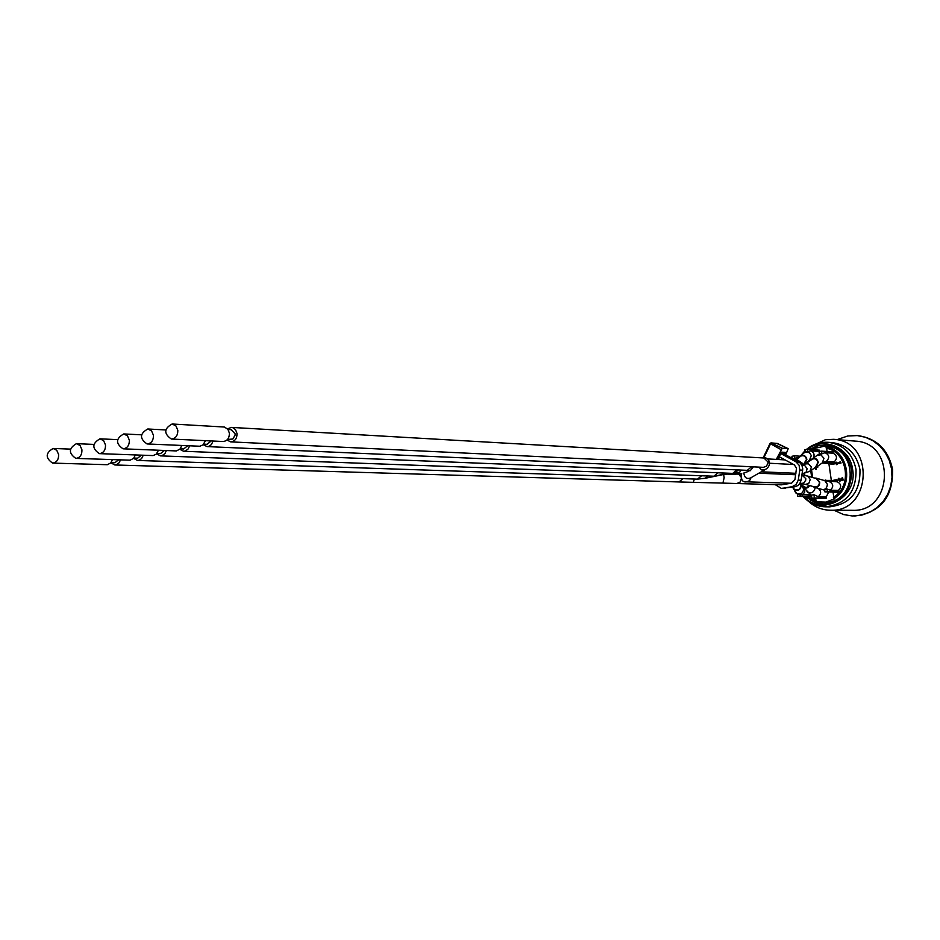 <?xml version="1.0" encoding="UTF-8"?>
<svg xmlns="http://www.w3.org/2000/svg" width="940" height="940" viewBox="0 0 940 940"><rect width="100%" height="100%" fill="white"/><g stroke="black" fill="none" stroke-linecap="round" stroke-linejoin="round"><path stroke-width="1.41" d="M726.538 474.312L723.636 474.477L724.141 477.743L722.919 483.101L781.375 484.829L791.562 483.184L794.958 479.576L796.509 468.108L794.347 464.924L779.624 456.946L778.379 459.519M735.327 473.114L739.768 472.174L740.99 470.071M795.863 461.74L799.094 465.194L799.799 470.024L802.631 470.153L802.725 468.743L801.926 465.335L799.834 462.645L795.863 461.74L780.717 453.538M802.631 470.153L801.091 480.234L798.248 480.129L799.799 470.024M798.248 480.129L796.157 484.488L792.068 486.709L794.923 486.791L797.978 485.487L799.858 483.489L801.091 480.234M794.923 486.791L781.305 488.377L775.23 484.64M781.305 488.377L785.511 488.365M781.974 458.215L781.269 459.684M781.269 452.399L798.706 461.904M782.632 488.283L792.068 486.709M783.337 459.801L783.666 459.131M785.711 454.866L788.202 448.674L782.221 448.239L776.287 459.402M785.147 452.363L781.551 452.14L777.862 459.495M785.17 452.375L784.312 452.316M781.786 459.719L782.397 458.438M784.442 454.185L785.123 452.751M776.616 443.363L788.108 448.639M788.167 448.65L777.309 443.422L771 442.893L770.025 443.469L770.518 443.821L780.999 449.579M763.174 457.956L770.06 443.515M763.762 457.991L771 442.893L770.025 443.469L763.116 457.956M826.131 498.188L811.902 498.341L814.404 497.93L813.934 494.71L818.211 496.661L826.295 496.814L826.131 498.188M819.692 451.447L819.504 450.154L807.354 449.32L804.852 449.755L805.404 451.929L803.559 453.303M814.745 498.388L814.627 500.362L806.438 496.567M815.673 498.4L816.167 501.784L814.827 501.772L814.627 500.362M797.755 496.402L800.234 495.991L799.964 494.111L797.414 494.052L797.755 496.402L808.67 496.602L811.138 496.203L811.009 495.368M808.13 496.59L811.631 496.496M808.2 497.072L811.643 496.567M837.552 481.903L836.823 479.6L837.552 481.903C841.206 484.1 841.606 486.838 838.75 490.128L839.032 492.043L838.75 490.128M837.164 481.891L836.4 480.446L823.828 480.375M836.823 479.6L833.286 480.328M824.909 491.902L827.423 491.479L827.059 489.035L824.627 489.975L824.909 491.902L835.566 492.161L838.057 491.749L838.363 490.116M835.014 492.137L838.644 492.031M835.084 492.619L839.032 492.043M811.573 470.094L812.642 477.52M809.728 449.485L823.875 446.324L827.353 446.841L826.025 446.735L826.236 448.145C847.716 452.163 852.733 486.274 833.392 497.272L833.604 498.682L834.92 498.705L825.79 502.089L816.167 501.784M828.669 491.996L826.295 496.814M816.132 467.333L817.777 467.062L817.683 466.428L817.906 467.062L816.108 467.368L816.39 469.272L815.685 469.365L815.991 467.439M827.118 451.505L826.648 448.251M831.312 480.258L828.857 463.42M833.757 497.037L833.04 492.09M830.843 463.526L830.972 464.395L834.52 463.796L834.579 461.528C837.434 458.227 837.035 455.501 833.38 453.327L832.429 453.174L832.229 451.858L821.548 451.118L819.034 451.553L819.375 453.903L821.936 453.82L821.548 451.118M832.993 453.303L832.711 451.388L830.643 451.74M833.38 453.327L832.711 451.388M837.023 464.583L836.412 464.654L836.764 463.714L841.065 463.009L836.894 463.714M840.924 462.997L840.066 461.587L839.773 462.551L836.67 463.079L836.071 462.269L836.412 464.654M836.882 464.583L836.764 463.714M836.541 462.198L836.8 463.056M840.066 461.587L840.771 462.492M842.557 479.083L841.852 480.046L840.56 479.036L839.643 480.516L839.009 478.284L838.351 478.389L838.257 479.776L839.972 481.163L840.983 479.976L841.993 480.704L842.992 480.117L842.628 477.814L841.97 477.92L842.557 479.083M839.009 478.284L839.714 480.516M840.783 480.681L839.726 481.186M842.992 480.117L842.052 480.704M842.628 477.814L843.121 480.117M841.077 478.954L841.923 480.046M815.45 467.744L815.685 469.365M806.837 496.567L815.027 500.362M810.727 470.693L811.667 477.238M830.972 464.395L834.92 463.82L834.579 461.528M826.025 446.735C849.137 450.554 854.542 487.343 833.604 498.682M814.827 501.772L804.252 496.52M801.127 455.301L805.11 451.529M822.101 463.044L831.395 463.561L833.874 463.126L834.18 461.505M823.875 446.324L826.519 446.524C856.81 447.228 858.62 498.717 828.434 502.125L821.454 502.418M823.875 503.957L812.513 501.114M810.586 449.026L818.211 445.76L826.425 444.996M798.918 457.428L792.761 458.685M799.964 494.111L810.303 494.863M836.6 481.774L825.896 481.01L825.755 480.046M827.059 489.035L830.349 490.222L837.857 490.422M833.874 463.126L823.17 462.292L826.319 461.387L833.686 461.81M832.429 453.174L825.05 452.68L821.936 453.82M794.77 458.168L794.441 455.841L791.95 456.264L792.267 458.414M799.964 456.182L794.441 455.841M811.138 496.203L800.234 495.991M809.986 459.907L811.114 459.543M810.033 460.753L808.999 460.659M819.551 451.47L810.445 450.848L807.683 451.599L807.354 449.32M809.281 461.281L808.318 461.223M807.683 451.599L805.404 451.929M825.896 481.01L825.097 480.74M838.057 491.749L827.423 491.479M813.934 494.71L811.432 495.133L811.902 498.341M826.483 498.13L814.404 497.93M147.063 443.95C139.449 438.581 139.684 433.599 147.792 428.993L151.54 430.861L153.443 435.244C153.49 440.531 151.375 443.445 147.063 443.95L199.891 446.241L203.169 444.773L205.413 440.66M75.835 458.391C68.42 453.197 68.608 448.286 76.398 443.668L80.076 445.49L81.944 449.837C81.992 454.995 79.959 457.851 75.835 458.391L130.108 460.177L133.609 458.368L135.36 454.96M171.339 439.039L223.05 441.506C227.316 441.024 229.419 438.193 229.372 433.035L227.903 429.286L224.378 427.03L172.114 423.999L175.886 425.879L177.813 430.262C177.86 435.608 175.698 438.534 171.339 439.039C163.654 433.599 163.912 428.593 172.114 423.999M52.605 463.103C45.249 457.956 45.425 453.08 53.122 448.451L56.764 450.272L58.621 454.596C58.679 459.719 56.67 462.551 52.605 463.103L107.325 464.713L110.756 462.95L112.495 459.613M123.058 448.827C115.514 443.515 115.738 438.545 123.728 433.939L127.452 435.796L129.344 440.155C129.403 445.407 127.311 448.298 123.058 448.827L176.379 450.93L180.034 449.05L181.82 445.478M99.323 453.632C91.838 448.38 92.038 443.445 99.934 438.827L103.635 440.672L105.515 445.02C105.574 450.225 103.506 453.103 99.323 453.632L153.126 455.583L156.251 454.173L158.472 450.248M164.406 450.483L160.517 453.609L156.921 453.48M118.593 459.825L114.88 462.727L111.049 462.609M211.183 440.942L207.129 444.303L203.768 444.15M187.671 445.736L183.7 448.979L180.221 448.838M141.376 455.183L137.581 458.191L133.856 458.062M228.079 429.521L231.311 429.709L235.106 433.822L235.129 435.067L232.826 439.051L227.562 439.415M809.375 485.463L806.203 487.731L802.76 485.792M203.251 444.69L207.035 446.594L208.774 446.359L211.336 444.667L213.133 441.036M809.751 485.569L807.836 487.707L805.733 488.154L803.23 486.979L801.82 484.652M723.636 474.477L705.564 478.225M133.609 458.356L137.51 460.447L139.144 460.224L141.552 458.638L143.303 455.254M800.598 483.56L801.021 484.981C800.293 489.681 797.978 491.044 794.089 489.07L793.008 487.108L794.089 489.07M110.873 462.821L114.821 464.971L116.407 464.748L119.157 462.738L120.508 459.883M801.127 483.818L801.385 484.911C800.586 490.046 798.072 491.526 793.83 489.364L792.632 487.167M799.717 456.946L800.716 456.135C803.63 455.042 805.557 456.123 806.52 459.366L803.207 465.006M156.581 453.856L160.446 455.877L162.115 455.653L164.97 453.55L166.333 450.565M798.741 457.757L800.551 455.771C803.724 454.596 805.839 455.771 806.884 459.296L804.652 464.301L803.489 464.76M808.106 476.192L816.061 478.507L819.351 482.138C819.386 485.557 817.753 487.155 814.44 486.92L814.134 486.826M226.951 440.038L230.7 441.87C234.953 441.389 237.056 438.581 237.009 433.434L235.541 429.709L233.155 427.806L231.452 427.406L227.539 428.84M811.49 459.719L812.242 459.19C815.168 458.121 817.048 459.202 817.894 462.41L815.544 467.251L810.527 470.834M179.787 449.297L183.617 451.259L185.321 451.024L188.235 448.873L189.61 445.83M810.303 460.565L812.101 458.826C815.286 457.663 817.33 458.838 818.258 462.339L815.697 467.615L814.357 468.096M814.428 478.037L816.132 478.131L819.727 482.091C819.774 485.815 817.988 487.555 814.369 487.296L812.513 486.356M808.4 501.243C814.71 507.083 822.089 510.079 830.514 510.244L852.427 510.326C893.012 512.323 896.02 442.623 855.412 441.13L833.58 439.321L825.485 439.697L810.774 446.371M830.514 510.244C871.944 512.288 875.023 440.848 833.58 439.321M837.129 439.615L847.774 435.984L857.28 435.584L865.399 437.253L872.99 440.754L879.687 445.901L885.175 452.481L889.17 460.165L891.496 468.59L892.025 477.367L890.744 486.062L887.701 494.264L883.048 501.572L877.02 507.659L869.911 512.206L862.039 515.038L852.322 515.978L843.556 514.556L834.074 510.255M825.555 506.813L829.609 506.848C850.371 504.216 860.476 491.796 859.959 469.589C856.599 453.832 847.41 444.843 832.382 442.623L828.34 442.305C843.415 444.538 852.639 453.562 856.011 469.389C856.54 491.702 846.388 504.181 825.555 506.813C816.649 506.554 809.164 503.112 803.113 496.508M825.179 442.963L821.56 443.845M813.688 501.901L827.588 506.766M803.818 496.52C821.854 517.141 857.997 497.519 852.639 469.554C850.195 447.757 823.804 436.148 807.495 449.32M805.087 451.329L803.724 452.68M809.328 449.449L817.4 445.795L826.154 444.984C839.984 446.994 848.432 455.254 851.523 469.741C851.993 490.187 842.698 501.596 823.616 503.957L810.785 500.468M853.802 516.001L854.801 516.001C880.686 512.535 893.27 496.99 892.565 469.377C888.382 449.837 876.95 438.592 858.267 435.666L857.28 435.584M812.242 459.19L805.568 463.902L808.471 463.796L811.396 467.027L809.904 471.281L802.948 473.607L806.144 472.162L807.131 468.625L804.511 465.253L801.726 464.924M797.531 461.258L796.497 460.706M737.042 469.894L732.707 473.384L734.775 473.231L738.288 469.953M791.186 483.254L746.712 481.821L749.65 480.669L751.06 477.661M799.823 483.536L803.618 483.125L805.733 480.234L805.78 478.625L801.891 474.994M736.937 483.489L740.074 482.114L741.272 478.683M736.49 472.879L741.766 473.748M734.916 473.22L741.025 475.205M777.251 443.41L771.305 442.975L782.221 448.239M798.836 457.58L798.025 457.369M802.56 494.71L804.746 492.125L804.616 488.671M830.349 490.222C833.886 486.65 833.463 483.748 829.08 481.503M826.319 461.387C829.856 457.804 829.433 454.901 825.05 452.68M796.744 459.402L793.289 458.967M794.653 490.845L795.792 492.924C800.081 495.192 802.701 493.947 803.677 489.188L801.291 484.394M805.721 463.397L809.422 460.306L811.267 455.653C809.916 452.387 807.695 451.329 804.581 452.457L800.551 455.771M813.464 457.862C814.827 454.349 813.817 452.011 810.445 450.848M822.206 489.54L822.477 489.623C825.414 489.681 827.047 487.919 827.365 484.3L824.791 480.657L816.461 478.225M806.966 491.514L807.542 492.219C811.22 493.794 813.746 492.466 815.109 488.236L815.062 487.496M818.211 496.661C821.384 493.947 821.419 491.209 818.317 488.424M816.519 467.027L822.336 462.868L823.969 458.274L820.832 454.784L816.966 455.383M745.115 470.247L750.167 470.776L753.41 466.863M804.828 475.37L803.724 473.596M207.035 446.594L747.241 470.341L751.636 466.769M740.837 476.909L739.651 475.346M727.924 474.113L732.848 473.384M725.715 474.16L726.409 473.126M701.628 475.769L697.398 479.13L705.4 478.26L707.28 475.981M114.821 464.971L678.927 481.95L683.098 478.648M678.927 481.95L693.297 482.338L694.402 479.024M802.114 464.947L802.079 463.056L797.108 459.66L795.651 460.248M160.446 455.877L713.824 476.216L718.101 472.797M713.824 476.216C719.03 475.417 721.897 474.63 722.402 473.866L723.553 473.008M743.822 473.02C744.468 477.731 746.724 479.365 750.59 477.943L764.314 470.059M814.44 486.92L805.709 484.417L808.882 483.242L810.221 479.494L807.86 476.122L801.973 475.005M230.7 441.87L763.409 467.333L766.464 466.193L767.968 463.103L767.945 461.916L763.903 457.991L231.452 427.406M758.839 467.121L761.764 470.012L765.278 469.507C772.891 465.394 768.697 456.676 763.903 457.991M803.359 465.018L804.934 464.348M802.948 473.607L802.102 473.56M795.922 473.302L761.283 471.81M785.088 459.907L767.181 458.885M797.449 494.322L793.83 489.364M814.369 487.296L824.65 490.175M803.23 486.979L811.514 495.686M812.101 458.826L819.375 453.879M147.792 428.993L165.687 429.944M76.398 443.668L93.847 444.409M53.122 448.451L70.418 449.12M123.728 433.939L141.482 434.821M99.934 438.827L117.535 439.638M744.022 472.938L748.569 471.339M740.979 475.393L739.815 475.346M805.251 475.464L804.499 474.536M803.453 486.65L800.927 483.571M697.398 479.13L137.51 460.447M735.75 474.113L730.721 473.913M726.949 474.089L736.091 474.359M722.919 483.101L693.297 482.338M800.716 456.135L795.757 460.295M723.976 473.031L722.966 473.56M793.572 464.501L769.731 463.255M746.712 481.821C742.518 482.549 740.826 479.882 741.625 473.819M795.698 474.747L758.827 473.208M801.667 483.595L805.709 484.417M732.707 473.384L183.617 451.259M800.939 455.454L804.993 450.742M806.391 449.485C812.783 444.197 820.103 441.8 828.34 442.305"/></g></svg>

